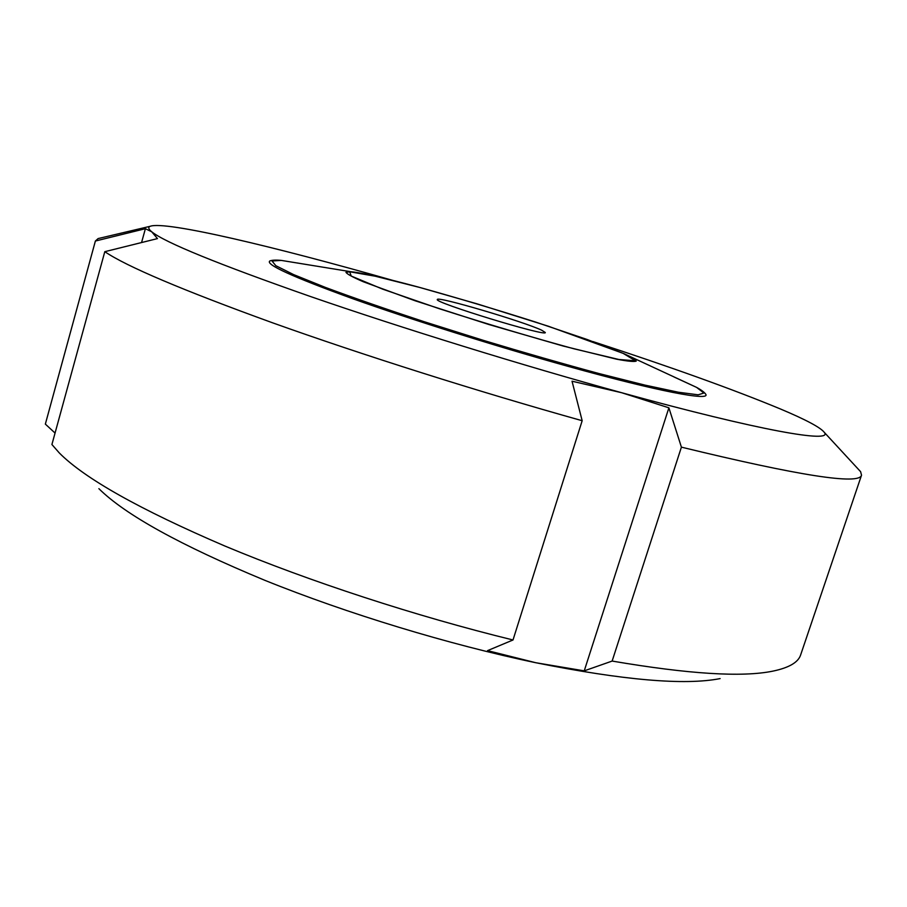 <?xml version="1.0" encoding="UTF-8"?>
<svg xmlns="http://www.w3.org/2000/svg" width="907" height="907" viewBox="0 0 907 907"><rect width="100%" height="100%" fill="white"/><g stroke="black" fill="none" stroke-linecap="round" stroke-linejoin="round"><path stroke-width="1.36" d="M592.94 341.576C670.897 367.018 733.389 389.477 780.405 408.966C806.017 419.737 820.665 427.56 824.35 432.435C833.329 443.353 760.622 431.018 621.624 392.708C522.795 365.521 401.484 327.994 310.409 296.498C217.975 264.107 165.085 242.543 151.741 231.807C148.453 229.108 147.92 227.272 150.131 226.308C165.051 220.526 274.696 246.67 392.788 280.388M704.546 392.822L705.703 394.171C710.907 401.291 658.573 391.552 568.802 366.553C497.512 346.757 411.268 319.627 352.109 298.482C292.326 276.771 264.923 264.254 269.889 260.933L271.601 260.456M55.055 433.058L45.35 424.102L95.382 241.035L145.392 228.7L141.56 242.554M145.392 228.7L151.741 231.807L157.467 238.598L104.804 251.681L51.914 444.509L59.34 452.99C84.657 478.511 139.814 509.507 224.823 546.003C308.709 581.149 415.86 616.204 513.011 639.979L582.169 420.712C478.272 391.631 361.542 354.648 272.429 322.756C182.284 290.07 126.402 266.375 104.804 251.681M857.75 468.59L860.618 471.697L861.525 475.2L800.666 654.854C798.307 662.337 789.033 667.756 772.866 671.135C742.187 677.45 688.606 674.094 612.134 661.067L584.233 670.863L535.822 662.734C449.339 644.684 347.313 613.654 264.821 580.31C180.572 545.345 125.268 514.802 98.886 488.669M720.124 678.595C684.706 685.545 623.268 680.25 535.822 662.734L487.535 650.636L513.011 639.979M582.169 420.712L572.034 381.201L621.624 392.708L668.89 407.81L681.406 447.151L612.134 661.067M861.525 475.2C859.303 485.132 799.26 475.79 681.406 447.151M95.382 241.035L98.115 238.575L102.23 237.6M668.89 407.81L584.233 670.863M541.74 330.239L545.3 332.506C547.556 337.245 432.832 302.167 437.355 299.503C436.369 295.807 523.611 321.543 541.74 330.239M623.222 353.413L635.512 360.816L618.857 359.489L573.746 348.742C531.185 337.109 486.333 323.765 439.158 308.675L382.505 289.084L351.213 276.045L349.683 271.771L375.09 276.17L420.372 287.621C457.616 298.006 495.982 309.48 535.459 322.019L587.203 339.524L623.222 353.413M593.042 341.633L623.857 353.651L632.735 357.936L636.249 361.077C634.401 361.938 627.848 361.303 616.567 359.183L563.156 346.032L488.737 324.468L414.987 300.727L363.356 281.771C352.823 277.225 347.03 274.073 345.975 272.327L350.646 271.692C358.299 272.383 372.312 275.275 392.674 280.376M673.935 376.938L696.576 387.38L703.911 393.026L698.152 394.817L678.402 392.232L644.809 385.078L598.915 373.525C563.077 363.832 524.711 352.823 483.839 340.499L424.193 321.713C386.223 309.196 353.322 297.779 325.466 287.44L293.607 274.594L275.796 265.683L272.021 260.989L281.249 260.4L305.863 264.402M824.35 432.435L860.618 471.697M150.131 226.308L98.115 238.575M95.405 240.967L45.395 423.943M705.703 394.171C704.376 392.243 701.338 389.976 696.576 387.38L623.585 353.526L548.316 326.214L477.173 303.879L417.912 286.941C384.874 278.041 362.46 272.95 350.646 271.692L281.249 260.4C275.864 259.89 272.066 260.071 269.889 260.933"/></g></svg>
